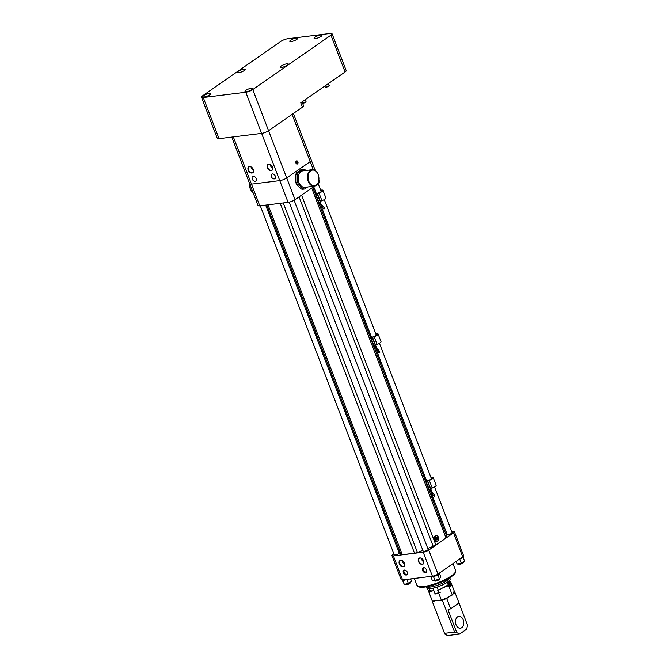 <?xml version="1.0" encoding="UTF-8"?>
<svg xmlns="http://www.w3.org/2000/svg" width="669" height="669" viewBox="0 0 669 669"><rect width="100%" height="100%" fill="white"/><g stroke="black" fill="none" stroke-linecap="round" stroke-linejoin="round"><path stroke-width="1" d="M320.811 190.548A3.454 0.853 159 0 1 321.839 190.765A3.454 0.853 159 0 1 318.912 192.806L315.425 194.253L316.077 194.779L317.407 194.253L316.119 194.646L316.019 194.152L319.013 193.082A4.658 1.146 -21 0 0 322.96 190.339A4.658 1.146 -21 0 0 320.677 190.188M316.077 194.779L319.004 202.398L318.569 202.456L315.651 194.838M319.004 202.398L320.259 201.921L317.34 194.294M317.407 194.253L320.292 201.754M320.359 201.31L321.94 200.7A4.658 1.146 -21 0 0 325.878 197.957L322.96 190.339M315.693 191.894L314.723 192.287L315.793 192.17M314.723 192.287L315.467 194.227L314.723 192.287M375.953 334.199A3.454 0.853 159 0 1 376.982 334.416A3.454 0.853 159 0 1 374.055 336.457L370.567 337.904L371.22 338.43L372.549 337.895L371.262 338.297L371.161 337.803L374.155 336.733A4.658 1.146 -21 0 0 378.102 333.99A4.658 1.146 -21 0 0 375.819 333.839M371.22 338.43L374.147 346.049L373.712 346.107L370.793 338.481M374.147 346.049L375.401 345.572L372.482 337.945M372.549 337.895L375.434 345.405M375.501 344.953L377.082 344.351A4.658 1.146 -21 0 0 381.021 341.608L378.102 333.99M370.835 335.545L369.857 335.938L370.935 335.821M371.262 338.297L371.889 338.079L371.705 337.602L371.22 338.171M370.584 337.887L318.595 202.448L370.609 337.87M431.095 477.85A3.454 0.853 159 0 1 432.124 478.067A3.454 0.853 159 0 1 429.197 480.099L425.71 481.546L426.362 482.081L427.692 481.546L426.404 481.948L426.304 481.454L429.297 480.384A4.658 1.146 -21 0 0 433.244 477.633A4.658 1.146 -21 0 0 430.961 477.49M426.362 482.081L429.289 489.7L428.854 489.758L425.936 482.132M429.289 489.7L430.543 489.215L427.616 481.596M427.692 481.546L430.577 489.056M430.644 488.604L432.224 488.002A4.658 1.146 -21 0 0 436.163 485.259L433.244 477.633M425.977 479.196L424.999 479.589L426.078 479.472M318.227 195.758L318.661 196.87M319.08 202.373L319.523 203.518L319.08 202.373L319.523 203.518L320.986 202.941L318.419 196.251M318.427 196.276L318.252 195.825M320.986 202.941L319.305 198.559M319.205 198.292L320.928 202.782M318.11 195.44L317.608 194.194M317.566 194.253L317.934 195.047L317.65 194.286M319.79 203.309L323.813 209.004L324.682 208.669C324.122 206.203 320.744 204.873 320.652 202.975M316.738 194.42L316.562 193.951L316.002 194.336L316.738 194.42L316.562 193.951M317.365 193.734L316.688 193.901L316.863 194.378L317.482 194.052M373.369 339.409L374.448 342.219M373.394 339.476L372.508 337.385L371.83 337.552L372.006 338.029L372.625 337.694M374.23 346.015L374.665 347.169L376.129 346.592L374.381 342.043M374.138 341.407L373.804 340.521M373.076 338.69L372.784 337.937L373.059 338.74M372.784 337.937L372.508 337.385M374.933 346.96L378.955 352.655L379.825 352.32C379.264 349.854 375.886 348.524 375.794 346.626M371.88 338.071L371.705 337.602M372.675 337.828L373.043 338.598L372.75 337.845M374.347 341.943L376.07 346.433M428.511 483.051L429.038 484.415M428.536 483.127L428.369 482.684L428.536 483.127M429.816 490.82L429.373 489.666L429.816 490.82L431.271 490.243L428.177 482.408M431.271 490.243L429.59 485.861M428.219 482.341L427.926 481.588L428.202 482.391M427.926 481.588L427.65 481.036L426.973 481.203L427.148 481.68L427.65 481.036M428.394 482.742L427.767 481.346M430.075 490.611L434.097 496.298L434.967 495.972C434.398 493.505 431.028 492.175 430.936 490.277M427.023 481.722L426.847 481.254L426.354 481.814L427.023 481.722L426.847 481.254M427.817 481.479L428.185 482.249L427.892 481.496M429.498 485.619L431.212 490.076M428.369 482.684L428.536 483.118M449.367 581.42A2.358 0.878 74.9 0 0 449.192 581.328A2.358 0.878 74.9 0 0 448.891 581.361A2.358 0.878 74.9 0 0 448.774 581.461A2.275 0.845 74.9 0 0 448.64 581.512A2.275 0.845 74.9 0 0 448.531 581.612A2.275 0.845 74.9 0 0 448.389 581.888M448.774 581.461A2.358 0.878 74.9 0 0 448.799 584.012A2.358 0.878 74.9 0 0 450.112 585.885L449.819 585.877A2.275 0.845 74.9 0 0 449.961 585.852M447.344 582.281L448.623 585.618M449.376 587.415L451.324 584.949L450.622 583.117M450.354 582.423L449.568 580.383M432.935 588.202L435.042 593.704A12.427 3.069 -21 0 0 439.232 592.567L437.116 587.064M439.232 592.567L440.185 592.634L439.232 592.567M449.777 577.832L450.145 578.802A12.594 3.111 159 0 1 443.907 584.271A12.594 3.111 159 0 1 430.844 588.561A12.594 3.111 159 0 1 426.63 587.825L426.262 586.864M429.523 593.16L427.324 588.427M426.488 586.822A12.619 3.119 -21 0 0 443.338 582.783A12.619 3.119 -21 0 0 449.585 577.957M449.15 581.562A2.166 0.803 74.9 0 0 449.284 584.238A2.166 0.803 74.9 0 0 450.622 585.492A2.166 0.803 74.9 0 0 450.672 583.301A2.166 0.803 74.9 0 0 449.526 581.436A2.166 0.803 74.9 0 0 449.15 581.562M449.493 582.465A1.162 0.435 74.9 0 0 449.451 582.532A1.162 0.435 74.9 0 0 449.476 583.627A1.162 0.435 74.9 0 0 450.003 584.589A1.162 0.435 74.9 0 0 450.337 583.485A1.162 0.435 74.9 0 0 449.493 582.465M449.409 583.343L449.484 582.482L449.961 582.649L450.362 583.686L450.279 584.555L449.811 584.388M449.384 582.808L449.961 582.649M449.568 583.903L450.362 583.686M448.247 584.639A10.779 2.659 159 0 1 443.045 587.716L437.735 590.652L441.339 600.043L447.469 597.685A10.779 2.659 -21 0 0 447.72 597.559M448.983 584.539L448.673 585.601L452.286 594.992L446.967 597.919A10.779 2.659 -21 0 1 441.264 600.068L432.358 601.155L428.745 591.764L433.086 590.802A10.779 2.659 159 0 1 429.573 589.397M452.286 594.992L454.243 591.062L450.638 581.67L450.229 582.105M450.053 581.645L450.638 581.67M448.673 585.601L443.045 587.716M446.967 597.919A10.779 2.659 -21 0 0 447.469 597.685L447.469 597.685M434.156 601.188L432.274 601.423L444.517 633.326L454.577 632.08L442.326 600.168L439.725 600.494M442.326 600.168L446.708 598.496L450.663 608.798L459.001 602.995L458.758 602.343L467.514 625.147L466.761 629.086L459.611 634.061L456.785 632.606L448.029 609.802L450.663 608.798M448.907 596.957L446.708 598.496M432.274 601.423L432.007 600.244M467.514 625.147L454.636 591.605L455.045 592.692L453.047 594.08M454.075 591.672L454.636 591.605M456.041 624.762A5.971 4.098 -97.1 0 1 458.875 616.35A5.971 4.098 -97.1 0 1 463.684 621.769A5.971 4.098 -97.1 0 1 460.347 628.199A5.971 4.098 -97.1 0 1 456.041 624.762M444.517 633.326L444.818 634.095L447.645 635.55L459.611 634.061M454.577 632.08L456.785 632.606M455.045 592.692L459.001 602.995M329.031 85.699A1.89 0.468 159 0 1 329.014 85.833A1.89 0.468 159 0 1 327.434 86.819A1.89 0.468 159 0 1 325.602 87.146A1.89 0.468 159 0 1 325.502 87.054M328.479 83.525L329.19 85.364A2.158 0.535 159 0 1 329.173 85.523A2.158 0.535 159 0 1 327.367 86.635A2.158 0.535 159 0 1 325.276 87.012A2.158 0.535 159 0 1 325.159 86.911L324.833 86.058M434.457 580.558L434.607 580.951A2.634 0.652 -21 0 0 437.3 580.617A2.634 0.652 -21 0 0 439.525 579.061L439.399 578.735M458.457 563.816L458.625 564.243A2.634 0.652 -21 0 0 459.503 564.393A2.634 0.652 -21 0 0 462.237 563.499A2.634 0.652 -21 0 0 463.533 562.353L463.366 561.91M405.506 584.121L405.665 584.547A2.634 0.652 -21 0 0 408.358 584.204A2.634 0.652 -21 0 0 410.582 582.657L410.415 582.214M435.009 580.558L432.358 580.55L430.861 576.653L431.354 576.653A4.231 1.045 -21 0 0 433.019 576.661L433.512 576.661L435.009 580.558L439.274 578.869L438.078 574.654A4.231 1.045 -21 0 0 439.098 573.584L439.157 573.266M439.399 573.266L440.896 577.171L439.274 578.869M459.093 559.393L460.372 558.874A4.231 1.045 -21 0 0 462.505 557.645L463.132 557.285L464.629 561.182L461.234 563.139L457.236 564.109L456.032 561.525M410.691 578.919L411.678 581.486L408.282 583.443L404.285 584.413L402.487 580.282M405.397 570.247A2.291 1.572 -124.8 0 0 404.427 570.414A2.291 1.572 -124.8 0 0 404.452 573.199A2.291 1.572 -124.8 0 0 407.045 574.186A2.291 1.572 -124.8 0 0 407.546 573.333M424.547 567.864A2.291 1.572 -124.8 0 0 423.577 568.04A2.291 1.572 -124.8 0 0 423.594 570.816A2.291 1.572 -124.8 0 0 426.195 571.803A2.291 1.572 -124.8 0 0 426.697 570.958M438.078 574.654A4.231 1.045 159 0 1 436.982 575.281L437.777 574.972M433.512 576.661L434.306 576.344A4.231 1.045 -21 0 0 436.982 575.281M431.354 576.653A4.231 1.045 159 0 1 431.179 576.477L430.861 576.653M457.236 564.109L456.199 561.408M463.132 557.285L463.023 557.101A4.231 1.045 -21 0 0 463.099 556.733L463.048 556.625M459.737 559.242L461.234 563.139M408.282 583.443L407.087 579.371M404.285 584.413L402.788 580.516L403.532 580.332A4.231 1.045 -21 0 0 406.041 579.722L406.785 579.538M402.194 579.964L402.236 580.073A4.231 1.045 -21 0 0 402.679 580.332L402.788 580.516M436.673 539.833L437.133 538.729L436.155 537.282M402.236 560.697A3.32 2.266 -124.8 0 0 404.703 564.251M407.521 573.785A2.509 1.714 55.2 0 1 404.201 573.366A2.509 1.714 55.2 0 1 404.962 570.113M423.853 561.868A3.32 2.266 55.2 0 1 421.386 558.322M426.671 571.41A2.509 1.714 55.2 0 1 423.352 570.991A2.509 1.714 55.2 0 1 424.113 567.73M434.306 576.344A4.231 1.045 159 0 1 433.019 576.661M462.505 557.645A4.231 1.045 -21 0 0 463.023 557.101M459.126 559.376A4.231 1.045 -21 0 0 460.372 558.874M406.041 579.722A4.231 1.045 -21 0 0 406.928 579.387M402.679 580.332A4.231 1.045 -21 0 0 403.532 580.332M437.35 537.324L437.827 538.57A1.497 1.029 82.9 0 0 437.35 537.324L437.267 537.249A1.497 1.029 82.9 0 0 436.313 537.123L437.267 537.249M437.133 538.729L437.827 538.57M436.606 537.341L437.325 537.257M436.238 537.174A1.497 1.029 82.9 0 0 435.77 538.127A1.497 1.029 82.9 0 0 435.762 538.302L436.313 537.123M435.762 538.428A1.497 1.029 82.9 0 0 435.895 539.114A1.497 1.029 82.9 0 0 436.238 539.674L435.762 538.302M436.322 539.749A1.497 1.029 82.9 0 0 437.275 539.883L436.238 539.674M437.852 538.637L437.275 539.883M437.35 539.824A1.497 1.029 82.9 0 0 437.827 538.704M403.114 561.266A3.32 2.266 -124.8 0 0 400.162 560.731A3.32 2.266 -124.8 0 0 399.895 564.268A3.32 2.266 -124.8 0 0 403.206 566.459A3.32 2.266 -124.8 0 0 403.951 566.183A3.32 2.266 -124.8 0 0 404.477 563.231M407.045 574.713A2.735 1.873 55.2 0 1 406.56 574.863A2.735 1.873 55.2 0 1 403.884 573.157A2.735 1.873 55.2 0 1 403.925 570.239M422.256 558.891A3.32 2.266 -124.8 0 0 419.312 558.356A3.32 2.266 -124.8 0 0 419.045 561.885A3.32 2.266 -124.8 0 0 422.356 564.084A3.32 2.266 -124.8 0 0 423.101 563.808A3.32 2.266 -124.8 0 0 423.628 560.856M426.195 572.338A2.735 1.873 55.2 0 1 425.71 572.488A2.735 1.873 55.2 0 1 423.034 570.774A2.735 1.873 55.2 0 1 423.076 567.864M250.131 188.457A7.869 5.402 -97.1 0 1 250.106 188.39A7.869 5.402 -97.1 0 1 249.462 183.231A7.869 5.402 -97.1 0 1 249.462 183.222A8.287 5.695 82.9 0 0 250.156 188.524A8.287 5.695 82.9 0 0 253.024 192.496M310.751 170.779A7.869 5.402 82.9 0 0 310.399 183.916A7.869 5.402 82.9 0 0 318.862 179.852A7.869 5.402 82.9 0 0 318.218 174.693A7.869 5.402 82.9 0 0 310.751 170.779M437.769 541.037A2.801 1.923 82.9 0 0 438.128 540.703A2.801 1.923 82.9 0 0 437.543 536.036A2.801 1.923 82.9 0 0 434.858 538.42A2.801 1.923 82.9 0 0 437.769 541.037M431.756 495.771A4.976 3.404 -124.8 0 0 431.706 495.637A4.976 3.404 -124.8 0 0 431.689 495.595A4.976 3.404 -124.8 0 0 430.234 493.279M403.148 566.794A3.571 2.442 55.2 0 1 399.042 562.495A3.571 2.442 55.2 0 1 403.073 561.232A3.571 2.442 55.2 0 1 404.494 563.273A3.571 2.442 55.2 0 1 403.148 566.794M406.309 575.039A2.735 1.873 -124.8 0 0 406.919 574.813A2.735 1.873 -124.8 0 0 406.894 571.493A2.735 1.873 -124.8 0 0 403.8 570.314A2.735 1.873 -124.8 0 0 403.574 573.233A2.735 1.873 -124.8 0 0 406.309 575.039M422.29 564.419A3.571 2.442 55.2 0 1 418.192 560.112A3.571 2.442 55.2 0 1 422.223 558.858A3.571 2.442 55.2 0 1 423.644 560.898A3.571 2.442 55.2 0 1 422.29 564.419M425.459 572.664A2.735 1.873 -124.8 0 0 426.069 572.43A2.735 1.873 -124.8 0 0 426.044 569.118A2.735 1.873 -124.8 0 0 422.942 567.939A2.735 1.873 -124.8 0 0 422.724 570.849A2.735 1.873 -124.8 0 0 425.459 572.664M454.402 531.738L463.617 555.738A4.215 1.037 159 0 1 462.722 556.876L453.507 532.867A4.215 1.037 -21 0 0 454.402 531.738A4.215 1.037 -21 0 0 452.988 531.495L451.751 531.646M393.882 553.832L392.862 554.542A4.215 1.037 -21 0 0 391.967 555.671A4.215 1.037 -21 0 0 393.38 555.922L423.201 552.218A4.215 1.037 -21 0 0 428.762 550.085L437.978 574.086L462.722 556.876M437.978 574.086A4.215 1.037 159 0 1 432.417 576.218L423.201 552.218M393.38 555.922L402.596 579.923L432.417 576.218M402.596 579.923A4.215 1.037 159 0 1 401.183 579.68L391.967 555.671M318.854 179.919A8.287 5.695 -97.1 0 1 318.845 179.994A8.287 5.695 -97.1 0 1 314.204 186.166A8.287 5.695 -97.1 0 1 307.79 180.045A8.287 5.695 -97.1 0 1 310.299 170.436A8.287 5.695 -97.1 0 1 312.155 169.709A8.287 5.695 -97.1 0 1 318.168 174.559A8.287 5.695 -97.1 0 1 318.193 174.626M437.417 535.953A3.061 2.099 82.9 0 0 437.292 535.852A3.061 2.099 82.9 0 0 435.586 535.668A3.061 2.099 82.9 0 0 434.39 538.796A3.061 2.099 82.9 0 0 436.313 541.539A3.061 2.099 82.9 0 0 437.534 541.305A3.061 2.099 82.9 0 0 437.927 540.945A3.061 2.099 82.9 0 0 438.028 540.82M430.602 494.232L430.853 494.056A5.31 3.629 -124.8 0 0 430.251 493.304M430.853 494.056L431.881 497.577M432.141 498.229A5.31 3.629 -124.8 0 0 432.132 497.401M428.762 550.085L453.507 532.867M399.234 550.11L398.331 550.738M446.365 532.315L445.27 532.449M447.118 534.28A2.801 0.694 -21 0 0 447.043 534.556A2.801 0.694 -21 0 0 448.891 534.539A2.801 0.694 -21 0 0 451.684 533.302A2.801 0.694 -21 0 0 452.277 532.549A2.801 0.694 -21 0 0 452.035 532.39M423.109 550.98A2.801 0.694 -21 0 0 423.034 551.264A2.801 0.694 -21 0 0 424.874 551.248A2.801 0.694 -21 0 0 427.675 550.01A2.801 0.694 -21 0 0 428.269 549.257A2.801 0.694 -21 0 0 428.018 549.098M394.166 554.576A2.801 0.694 -21 0 0 394.091 554.86A2.801 0.694 -21 0 0 395.931 554.835A2.801 0.694 -21 0 0 398.732 553.606A2.801 0.694 -21 0 0 399.326 552.853A2.801 0.694 -21 0 0 399.084 552.694M312.155 169.709L302.89 170.863A8.287 5.695 82.9 0 0 301.033 171.59A8.287 5.695 82.9 0 0 298.525 181.199A8.287 5.695 82.9 0 0 304.93 187.32L314.204 186.166M435.41 535.777A2.91 1.999 82.9 0 0 435.226 535.861A2.91 1.999 82.9 0 0 434.097 538.838A2.91 1.999 82.9 0 0 435.92 541.447A2.91 1.999 82.9 0 0 436.113 541.48M445.454 532.925L446.925 536.839A4.215 1.037 -21 0 1 446.031 537.976L311.721 188.073M427.775 548.463L433.228 546.372A4.215 1.037 -21 0 0 435.904 545.026L446.031 537.976M400.915 554.484L266.755 204.99L400.915 554.484A4.215 1.037 -21 0 0 402.32 554.726L414.537 553.213A4.215 1.037 -21 0 0 417.423 552.435L422.858 550.344M296.501 161.856A0.828 0.569 82.9 0 0 296.459 161.823L296.501 161.856A0.828 0.569 82.9 0 1 296.793 162.609L296.501 161.856M296.651 163.119A0.828 0.569 82.9 0 0 296.793 162.609L296.793 163.085L297.513 162.993L296.936 161.497L296.359 162.843L296.936 163.395L297.513 162.993M305.825 170.495L304.671 169.382A9.951 6.832 82.9 0 0 303.124 169.182L298.357 172.493A9.951 6.832 82.9 0 0 297.588 174.308L297.605 182.194A9.951 6.832 82.9 0 0 298.374 184.218L303.149 188.792A9.951 6.832 82.9 0 0 304.696 188.993L307.581 186.986M303.124 169.182L301.326 169.408L296.568 172.719L298.357 172.493M297.588 174.308L295.798 174.534A9.951 6.832 -97.1 0 1 296.568 172.719M295.798 174.534L295.807 182.42L297.605 182.194M298.374 184.218L296.584 184.443A9.951 6.832 -97.1 0 1 295.807 182.42M296.584 184.443L301.351 189.018L303.149 188.792M304.696 188.993L302.898 189.218A9.951 6.832 -97.1 0 1 301.351 189.018M233.33 136.894L251.46 184.134A5.268 1.305 159 0 1 249.696 183.824L249.696 183.824A5.268 1.305 -21 0 0 251.46 184.134L279.759 180.622A5.268 1.305 -21 0 0 286.717 177.954L295.054 199.671L314.555 186.107M317.332 184.176L318.536 183.331L318.227 182.528M295.054 199.671A5.268 1.305 159 0 1 288.096 202.339L261.629 133.382L219.047 138.667A5.268 1.305 159 0 1 217.283 138.366L201.486 97.214A5.268 1.305 -21 0 0 203.251 97.515L219.047 138.667M302.07 101.897L303.542 105.744A5.268 1.305 -21 0 1 302.43 107.157L268.562 130.723L286.717 177.954A5.268 1.305 159 0 1 279.759 180.622L251.46 184.134L259.798 205.851L288.096 202.339M259.798 205.851A5.268 1.305 159 0 1 258.033 205.55L231.758 137.095M318.862 179.861L319.648 181.918A5.268 1.305 159 0 1 318.536 183.331M296.785 162.132L297.504 162.04M313.318 169.734L310.199 161.614L286.717 177.954L310.199 161.614A5.268 1.305 -21 0 0 311.311 160.2L311.311 160.2A5.268 1.305 159 0 1 310.199 161.614L292.06 114.366M297.437 163.754A1.447 0.995 82.9 0 0 297.437 161.262A1.447 0.995 82.9 0 0 295.932 162.308A1.447 0.995 82.9 0 0 297.437 163.754M270.234 164.557A3.32 2.266 -124.8 0 0 272.701 168.111M253.551 170.486A3.32 2.266 55.2 0 1 251.084 166.941M297.069 164.047A1.614 1.104 82.9 0 0 297.429 163.905A1.614 1.104 82.9 0 0 297.914 162.04A1.614 1.104 82.9 0 0 296.668 160.853M271.104 165.126A3.32 2.266 -124.8 0 0 268.16 164.591A3.32 2.266 -124.8 0 0 267.893 168.128A3.32 2.266 -124.8 0 0 271.204 170.319A3.32 2.266 -124.8 0 0 271.949 170.043A3.32 2.266 -124.8 0 0 272.475 167.091M251.962 167.501A3.32 2.266 -124.8 0 0 249.01 166.974A3.32 2.266 -124.8 0 0 248.743 170.503A3.32 2.266 -124.8 0 0 252.054 172.694A3.32 2.266 -124.8 0 0 252.798 172.418A3.32 2.266 -124.8 0 0 253.325 169.466M297.496 163.905A1.614 1.104 82.9 0 0 297.973 162.007A1.614 1.104 82.9 0 0 296.702 160.844A1.614 1.104 82.9 0 0 295.832 162.575A1.614 1.104 82.9 0 0 297.103 164.047A1.614 1.104 82.9 0 0 297.496 163.905M274.307 178.899A2.735 1.873 -124.8 0 0 274.917 178.673A2.735 1.873 -124.8 0 0 274.892 175.353A2.735 1.873 -124.8 0 0 271.79 174.174A2.735 1.873 -124.8 0 0 271.572 177.093A2.735 1.873 -124.8 0 0 274.307 178.899M271.137 170.654A3.571 2.442 55.2 0 1 267.04 166.355A3.571 2.442 55.2 0 1 271.07 165.092A3.571 2.442 55.2 0 1 272.492 167.133A3.571 2.442 55.2 0 1 271.137 170.654M255.157 181.274A2.735 1.873 -124.8 0 0 255.767 181.048A2.735 1.873 -124.8 0 0 255.742 177.737A2.735 1.873 -124.8 0 0 252.648 176.557A2.735 1.873 -124.8 0 0 252.43 179.468A2.735 1.873 -124.8 0 0 255.157 181.274M251.996 173.028A3.571 2.442 55.2 0 1 247.89 168.73A3.571 2.442 55.2 0 1 251.929 167.476A3.571 2.442 55.2 0 1 253.342 169.508A3.571 2.442 55.2 0 1 251.996 173.028M201.486 97.214A5.268 1.305 -21 0 1 202.607 95.801L280.796 41.403A5.268 1.305 -21 0 1 287.745 38.735L330.302 33.45A5.268 1.305 -21 0 1 332.067 33.759L346.191 70.563A5.268 1.305 -21 0 1 345.079 71.976L330.946 35.173A5.268 1.305 -21 0 0 332.067 33.759M245.807 92.238A5.268 1.305 -21 0 0 252.765 89.571L268.562 130.723A5.268 1.305 159 0 1 261.604 133.39L245.807 92.238L203.251 97.515M302.43 107.157L300.757 102.809L345.079 71.976M330.946 35.173L252.765 89.571M285.203 66.356A3.445 0.853 -21 0 0 284.333 66.691M249.729 90.741A3.445 0.853 -21 0 0 248.86 91.076M242.036 71.717A3.445 0.853 -21 0 0 241.166 72.051M318.837 37.573A3.445 0.853 -21 0 0 317.967 37.907M294.519 40.592A3.445 0.853 -21 0 0 293.649 40.926M207.599 95.976A3.445 0.853 -21 0 0 206.729 96.311M287.436 65.186A4.215 1.037 -21 0 0 288.331 64.048A4.215 1.037 -21 0 0 284.024 64.592A4.215 1.037 -21 0 0 280.47 67.067A4.215 1.037 -21 0 0 283.238 67.034A4.215 1.037 -21 0 0 287.436 65.186M251.962 89.562A4.215 1.037 -21 0 0 252.857 88.433A4.215 1.037 -21 0 0 248.55 88.969A4.215 1.037 -21 0 0 244.996 91.452A4.215 1.037 -21 0 0 247.764 91.419A4.215 1.037 -21 0 0 251.962 89.562M244.277 70.546A4.215 1.037 -21 0 0 245.163 69.409A4.215 1.037 -21 0 0 240.865 69.952A4.215 1.037 -21 0 0 237.303 72.428A4.215 1.037 -21 0 0 240.071 72.394A4.215 1.037 -21 0 0 244.277 70.546M321.07 36.402A4.215 1.037 -21 0 0 321.965 35.265A4.215 1.037 -21 0 0 317.658 35.808A4.215 1.037 -21 0 0 314.096 38.284A4.215 1.037 -21 0 0 316.863 38.25A4.215 1.037 -21 0 0 321.07 36.402M296.752 39.421A4.215 1.037 -21 0 0 297.646 38.284A4.215 1.037 -21 0 0 293.34 38.827A4.215 1.037 -21 0 0 289.777 41.302A4.215 1.037 -21 0 0 292.545 41.269A4.215 1.037 -21 0 0 296.752 39.421M209.84 94.797A4.215 1.037 -21 0 0 210.727 93.668A4.215 1.037 -21 0 0 206.42 94.204A4.215 1.037 -21 0 0 202.866 96.687A4.215 1.037 -21 0 0 205.634 96.654A4.215 1.037 -21 0 0 209.84 94.797M305.858 101.822A1.89 0.468 159 0 1 305.842 101.956A1.89 0.468 159 0 1 305.457 102.332A1.89 0.468 159 0 1 302.605 103.302M305.307 99.648L306.017 101.487A2.158 0.535 159 0 1 306.001 101.638A2.158 0.535 159 0 1 305.557 102.064A2.158 0.535 159 0 1 302.564 103.177M319.013 193.082L321.94 200.7M315.701 194.06L315.074 192.429M315.149 192.413L315.768 194.018M374.155 336.733L377.082 344.351M370.835 337.711L370.216 336.081M370.292 336.064L370.91 337.661M429.297 480.384L432.224 488.002M425.977 481.362L425.359 479.732M425.007 479.589L425.752 481.521L424.999 479.589M425.434 479.715L426.053 481.312M320.961 202.983L318.076 195.482M320.56 203.2L320.091 201.979M320.409 203.351L319.916 202.055M374.264 341.734L373.611 340.019L374.264 341.734M376.129 346.592L373.252 339.091M376.103 346.634L373.218 339.133M375.702 346.843L375.234 345.63M375.552 347.002L375.058 345.706M374.665 347.169L374.222 346.024L374.665 347.169M431.237 490.285L428.361 482.784M430.844 490.494L430.376 489.282M430.694 490.645L430.192 489.357M448.707 584.48A2.325 0.87 -105.1 0 1 448.807 581.403M450.02 585.885A2.325 0.87 -105.1 0 1 448.874 584.873M438.68 593.119A11.917 2.944 159 0 1 435.017 594.047M455.079 572.555A19.677 4.859 159 0 1 438.404 583.351A19.677 4.859 159 0 1 418.794 586.487M416.946 585.291A20.731 5.118 -21 0 0 438.128 582.64A20.731 5.118 -21 0 0 455.648 570.431C455.999 572.246 455.087 573.952 452.93 575.566L448.422 578.66L432.575 585.367C423.285 587.926 420.232 587.315 419.53 587.098L416.946 585.291L414.328 578.468M301.585 195.122L435.904 545.026M433.228 546.372L299.068 196.878M283.263 202.941L417.423 552.435M414.537 553.213L280.227 203.317M268.01 204.831L402.32 554.726M425.727 481.538L373.737 346.099L425.727 481.538M315.442 194.236L312.791 187.328L315.442 194.236M312.766 187.345L446.925 536.839M429.807 490.812L429.364 489.675M448.707 584.472L448.891 581.361M438.688 593.135L434.925 594.089M453.03 563.616L455.648 570.431M452.202 532.833L434.574 486.898M431.505 478.912L379.432 343.247M376.363 335.261L324.289 199.596M321.22 191.61L318.151 183.607M447.293 534.723L431.179 492.744M426.688 481.061L376.037 349.093M371.546 337.41L320.894 205.442M316.412 193.759L313.694 186.701M428.193 549.542L294.109 200.257M423.276 551.432L289.2 202.138M399.251 553.138L265.66 205.124M394.334 555.019L260.283 205.793M315.3 170.587L293.373 113.454"/></g></svg>
